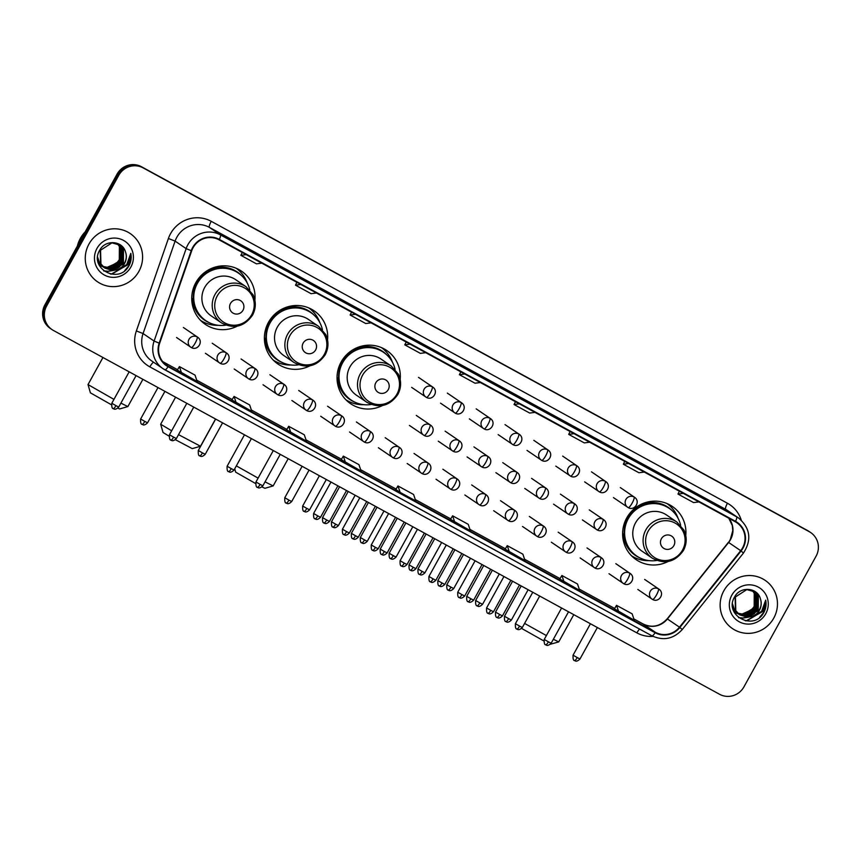 <?xml version="1.0" encoding="UTF-8"?>
<svg xmlns="http://www.w3.org/2000/svg" width="861" height="861" viewBox="0 0 861 861"><rect width="100%" height="100%" fill="white"/><g stroke="black" fill="none" stroke-linecap="round" stroke-linejoin="round"><path stroke-width="1.29" d="M685.776 535.51A32.169 31.416 124.3 0 0 672.387 506.494A32.169 31.416 124.3 0 0 626.69 518.01A32.169 31.416 124.3 0 0 636.15 559.661A32.169 31.416 124.3 0 0 668.061 561.512M632.286 556.54A32.169 31.416 124.3 0 0 634.482 557.465M400.182 379.54A32.169 31.416 124.3 0 0 386.793 350.513A32.169 31.416 124.3 0 0 341.107 362.04A32.169 31.416 124.3 0 0 350.567 403.68A32.169 31.416 124.3 0 0 382.478 405.531M346.703 400.559A32.169 31.416 124.3 0 0 348.899 401.484M327.546 339.858A32.169 31.416 124.3 0 0 314.147 310.843A32.169 31.416 124.3 0 0 268.46 322.358A32.169 31.416 124.3 0 0 277.92 364.009A32.169 31.416 124.3 0 0 309.831 365.85M274.056 360.888A32.169 31.416 124.3 0 0 276.252 361.814M254.899 300.188A32.169 31.416 124.3 0 0 241.51 271.161A32.169 31.416 124.3 0 0 195.813 282.688A32.169 31.416 124.3 0 0 205.273 324.328A32.169 31.416 124.3 0 0 237.184 326.179M201.409 321.207A32.169 31.416 124.3 0 0 203.605 322.132M238.852 270.419A32.169 31.416 124.3 0 0 237.184 268.707M311.499 310.089A32.169 31.416 124.3 0 0 309.831 308.378M384.146 349.77A32.169 31.416 124.3 0 0 382.478 348.059M669.729 505.751A32.169 31.416 124.3 0 0 668.061 504.04M810.728 532.593L809.006 531.42A18.21 17.78 124.3 0 0 807.553 530.527L141.462 166.733A18.21 17.78 124.3 0 0 117.053 174.148L44.912 304.837A18.21 17.78 124.3 0 0 50.272 328.407L51.133 328.999A18.21 17.78 124.3 0 1 45.773 305.418A18.21 17.78 124.3 0 0 51.133 328.999L51.994 329.58A18.21 17.78 124.3 0 0 53.447 330.473L719.538 694.267A18.21 17.78 124.3 0 0 743.947 686.852L816.088 556.163A18.21 17.78 124.3 0 0 809.275 531.7L143.184 167.906A18.21 17.78 124.3 0 0 118.775 175.321L46.634 306.01A18.21 17.78 124.3 0 0 51.994 329.58M118.775 175.321L117.914 174.729L45.773 305.418L117.914 174.729A18.21 17.78 124.3 0 1 142.323 167.314A18.21 17.78 124.3 0 0 117.914 174.729L117.053 174.148M809.275 531.7L142.323 167.314L808.414 531.119A18.21 17.78 124.3 0 1 809.867 532.001A18.21 17.78 124.3 0 0 808.414 531.119L807.553 530.527M88.952 244.072A29.134 28.456 124.3 0 0 97.519 281.795A29.134 28.456 124.3 0 0 138.912 271.355A29.134 28.456 124.3 0 0 130.334 233.643A29.134 28.456 124.3 0 0 88.952 244.072A29.134 28.456 124.3 0 0 97.519 281.795A29.134 28.456 124.3 0 0 138.912 271.355A29.134 28.456 124.3 0 0 130.334 233.643A29.134 28.456 124.3 0 0 88.952 244.072M723.821 590.818A29.134 28.456 124.3 0 0 732.388 628.53A29.134 28.456 124.3 0 0 773.77 618.101A29.134 28.456 124.3 0 0 765.203 580.379A29.134 28.456 124.3 0 0 723.821 590.818A29.134 28.456 124.3 0 0 732.388 628.53A29.134 28.456 124.3 0 0 773.77 618.101A29.134 28.456 124.3 0 0 765.203 580.379A29.134 28.456 124.3 0 0 723.821 590.818M193.058 247.742A19.426 18.974 -55.7 0 1 219.092 239.832L735.316 521.777A19.426 18.974 -55.7 0 1 740.697 550.685L679.48 627.185A19.426 18.974 -55.7 0 1 655.318 632.275L168.282 366.28A19.426 18.974 -55.7 0 1 159.64 343.27L191.68 250.831A19.426 18.974 -55.7 0 1 193.058 247.742M192.638 247.516A19.911 19.448 124.3 0 0 191.228 250.68L159.188 343.119A19.911 19.448 124.3 0 0 168.046 366.7L655.092 632.706A19.911 19.448 124.3 0 0 679.846 627.486L741.063 550.986A19.911 19.448 124.3 0 0 735.542 521.346L219.329 239.412A19.911 19.448 124.3 0 0 192.638 247.516M702.006 497.529A4.854 1.033 118.6 0 1 702.027 497.54A4.854 1.033 118.6 0 1 702.049 497.55L686.421 489.026M631.791 459.182L647.386 467.695A4.854 1.033 118.6 0 1 647.386 467.695A4.854 1.033 118.6 0 1 647.407 467.717L627.486 456.244L647.407 467.717M592.734 437.851A4.854 1.033 118.6 0 1 592.745 437.862A4.854 1.033 118.6 0 1 592.766 437.872L577.15 429.338M538.093 408.006A4.854 1.033 118.6 0 1 538.103 408.017A4.854 1.033 118.6 0 1 538.125 408.028L522.509 399.493M264.887 258.795A4.854 1.033 118.6 0 1 264.908 258.806A4.854 1.033 118.6 0 1 264.93 258.817L245.008 247.355L264.93 258.817M303.944 280.126L319.549 288.639A4.854 1.033 118.6 0 1 319.549 288.639A4.854 1.033 118.6 0 1 319.571 288.661L299.65 277.188L319.571 288.661M374.169 318.473A4.854 1.033 118.6 0 1 374.191 318.484A4.854 1.033 118.6 0 1 374.212 318.495L354.291 307.033L374.212 318.495M428.81 348.318A4.854 1.033 118.6 0 1 428.832 348.328A4.854 1.033 118.6 0 1 428.843 348.339L413.226 339.804M483.451 378.162A4.854 1.033 118.6 0 1 483.473 378.173A4.854 1.033 118.6 0 1 483.484 378.183L463.562 366.721L483.484 378.183M505.149 549.157L525.016 560.586L522.875 554.172L507.258 545.648L505.149 549.157M559.79 579.001L579.657 590.431L577.516 584.016L561.899 575.492L559.779 579.001M614.431 608.835L634.299 620.275L632.146 613.861L616.541 605.337L614.42 608.845M341.225 459.623L361.103 471.064L358.951 464.649L343.335 456.115L341.225 459.634M286.584 429.779L306.462 441.219L304.31 434.805L288.693 426.281L286.584 429.79M231.943 399.945L251.821 411.375L249.668 404.961L234.063 396.437L231.943 399.945M177.301 370.101L197.18 381.531L195.027 375.116L179.422 366.592L177.301 370.101M450.507 519.312L470.386 530.753L468.233 524.327L452.617 515.804L450.507 519.312M400.128 492.384L415.745 500.908L413.592 494.494L397.976 485.959L395.823 489.446L400.128 492.384L397.976 485.959M464.757 374.008L459.408 374.686L460.829 371.866M480.363 382.532L475.014 383.21L459.408 374.686M410.116 344.163L404.767 344.841L406.188 342.021M425.721 352.687L420.372 353.365L404.767 344.841M355.475 314.319L350.126 314.997L351.546 312.177M371.08 322.843L365.742 323.532L350.126 314.997M300.833 284.474L295.484 285.163L296.905 282.333M316.439 293.009L311.101 293.687L295.484 285.163M246.192 254.641L240.843 255.319L242.264 252.488M261.809 263.165L256.46 263.843L240.843 255.319M519.387 403.852L514.049 404.53L515.47 401.71M535.004 412.376L529.655 413.054L514.049 404.53M574.029 433.696L568.69 434.375L570.111 431.544M589.645 442.22L584.296 442.898L568.69 434.375M628.67 463.53L623.332 464.219L624.752 461.388M644.286 472.065L638.937 472.743L623.332 464.219M683.311 493.375L677.962 494.053L679.394 491.233M698.928 501.898L693.579 502.587L677.962 494.053M345.487 462.54L343.335 456.115M290.846 432.696L288.693 426.281M236.205 402.851L234.063 396.437M181.574 373.007L179.422 366.592M454.769 522.218L452.617 515.804M509.411 552.062L507.258 545.648M564.052 581.907L561.899 575.492M618.693 611.751L616.541 605.337M85.239 231.781A30.35 29.64 124.3 0 0 80.374 238.368A30.35 29.64 124.3 0 0 77.393 245.977M118.248 244.19L120.755 247.258L120.658 260.711L108.809 267.749L102.997 266.587M102.803 266.501L102.233 266.232M102.05 266.124L101.512 265.823M101.329 265.715L98.391 263.272M118.065 244.104L120.411 247.021L120.325 260.485L108.475 267.513L102.846 266.436M102.653 266.35L102.082 266.092M101.899 265.995L101.35 265.694M100.812 265.382L98.466 263.477M118.979 244.589L122.122 248.194L122.025 261.647L110.186 268.675L99.402 265.651M103.417 267.061L102.879 266.759M103.266 266.921L97.96 261.701M118.807 244.492L121.778 247.957L121.692 261.41L109.842 268.438L103.449 267.018M102.179 266.307L98.089 262.25M117.602 269.622A13.722 13.399 124.3 0 0 125.566 252.122C122.714 240.531 105.419 239.369 99.887 249.948C88.489 267.857 117.796 284.517 128.407 266.749L128.935 265.866C131.055 261.905 131.69 257.74 130.807 253.382L126.728 264.607L117.602 269.622L112.92 270.537L104.913 268.169L100.931 263.961L100.565 250.196L111.952 242.856L119.679 245.041L123.489 249.12L123.403 262.573L111.553 269.611L104.246 267.685M119.507 244.922L123.145 248.894L123.058 262.347L111.209 269.375L103.546 267.244L99.564 263.025L97.627 257.159M103.546 267.244L99.219 262.799L97.594 258.827M125.566 252.122C126.782 256.018 126.406 259.742 124.425 263.272L112.576 270.311L104.751 268.062M104.913 268.169L100.586 263.724L100.22 249.959M117.494 243.846L119.378 246.332L119.292 259.785L116.569 263.165L106.893 267.459M116.569 263.165A13.722 13.399 124.3 0 0 117.3 243.76M96.959 248.452A19.792 19.329 124.3 0 0 104.364 275.036A19.792 19.329 124.3 0 0 130.894 266.985A19.792 19.329 124.3 0 0 123.489 240.391A19.792 19.329 124.3 0 0 96.959 248.452M130.807 253.382L128.773 265.758L124.727 270.623M128.956 261.27L127.406 264.822L112.016 274.035L110.38 274.002M118.054 267.836L113.329 270.268M112.468 270.548L107.916 271.247L103.697 270.838M129.451 260.216L127.579 264.94L111.144 274.153M119.808 266.684L114.029 270.203M113.049 270.537L108.088 271.355L103.837 270.957M120.895 403.12L127.858 406.575L119.614 408.943L117.849 408.146M111.338 404.724L90.394 392.82L88.016 384.576L113.943 399.386M127.858 406.575L142.904 379.324M242.996 310.261A7.286 7.114 124.3 0 0 240.262 300.478A7.286 7.114 124.3 0 0 230.5 303.438A7.286 7.114 124.3 0 0 233.223 313.221A7.286 7.114 124.3 0 0 242.996 310.261M246.02 286.724L235.699 279.685A21.848 21.342 124.3 0 0 204.66 287.52A21.848 21.342 124.3 0 0 211.085 315.804L221.406 322.843C233.901 329.386 244.287 326.814 252.564 315.104C256.04 308.389 256.212 301.63 253.08 294.839L246.02 286.724A21.848 21.342 124.3 0 0 214.981 294.548A21.848 21.342 124.3 0 0 221.406 322.843M249.787 290.006A28.833 28.155 124.3 0 0 238.336 273.045A28.833 28.155 124.3 0 0 197.384 283.366A28.833 28.155 124.3 0 0 205.865 320.69A28.833 28.155 124.3 0 0 225.84 325.146M238.336 273.045L237.905 272.743A28.833 28.155 124.3 0 0 196.954 283.075A28.833 28.155 124.3 0 0 205.435 320.4L205.865 320.69M207.63 272.011A22.763 22.235 124.3 0 0 193.682 292.492M102.943 357.509L88.016 384.576M218.371 325.318A31.566 30.824 -55.7 0 1 200.581 320.389M193.37 299.294L191.734 298.175M207.888 270.257L208.201 270.44A29.102 28.424 124.3 0 1 241.801 275.843M209.74 322.897A29.102 28.424 124.3 0 1 192.358 299.133L191.734 298.745M236.118 268.234A31.566 30.824 -55.7 0 1 247.204 282.989M178.539 434.644L200.505 446.246L192.261 448.624L175.418 439.713M200.505 446.246L215.541 419.006M315.632 349.932A7.286 7.114 124.3 0 0 312.909 340.149A7.286 7.114 124.3 0 0 303.147 343.119A7.286 7.114 124.3 0 0 305.87 352.902A7.286 7.114 124.3 0 0 315.632 349.932M318.667 326.405L308.346 319.366A21.848 21.342 124.3 0 0 277.307 327.191A21.848 21.342 124.3 0 0 283.732 355.485L294.053 362.513C306.548 369.068 316.934 366.485 325.2 354.786C328.687 348.059 328.859 341.311 325.727 334.52L318.667 326.405A21.848 21.342 124.3 0 0 287.628 334.229A21.848 21.342 124.3 0 0 294.053 362.513M322.434 329.688A28.833 28.155 124.3 0 0 310.982 312.715A28.833 28.155 124.3 0 0 270.02 323.047A28.833 28.155 124.3 0 0 278.512 360.372A28.833 28.155 124.3 0 0 298.487 364.816M310.982 312.715L310.552 312.425A28.833 28.155 124.3 0 0 269.59 322.746A28.833 28.155 124.3 0 0 278.081 360.07L278.512 360.372M280.277 311.693A22.763 22.235 124.3 0 0 266.329 332.174M175.59 397.19L160.663 424.236L171.651 430.791M169.014 436.107L163.041 432.491L160.663 424.247M291.018 364.989A31.566 30.824 -55.7 0 1 273.228 360.07M266.017 338.976L264.381 337.856M280.535 309.928L280.847 310.121A29.102 28.424 124.3 0 1 314.448 315.513M282.376 362.567A29.102 28.424 124.3 0 1 265.005 338.803L264.381 338.416M308.765 307.915A31.566 30.824 -55.7 0 1 319.851 322.671M265.037 481.859L273.152 485.927L264.908 488.305L261.959 486.906M255.491 483.462L235.688 472.172L234.719 468.825M236.334 465.876L258.096 478.113M273.152 485.927L288.187 458.687M388.279 389.613A7.286 7.114 124.3 0 0 385.556 379.83A7.286 7.114 124.3 0 0 375.794 382.79A7.286 7.114 124.3 0 0 378.517 392.573A7.286 7.114 124.3 0 0 388.279 389.613M391.314 366.076L380.982 359.048A21.848 21.342 124.3 0 0 349.943 366.872A21.848 21.342 124.3 0 0 356.379 395.156L366.7 402.195C379.195 408.749 389.581 406.166 397.847 394.456C401.334 387.741 401.506 380.982 398.374 374.191L391.314 366.076A21.848 21.342 124.3 0 0 360.275 373.9A21.848 21.342 124.3 0 0 366.7 402.195M395.081 369.358A28.833 28.155 124.3 0 0 383.629 352.397A28.833 28.155 124.3 0 0 342.667 362.718A28.833 28.155 124.3 0 0 351.159 400.042A28.833 28.155 124.3 0 0 371.134 404.498M383.629 352.397L383.199 352.106A28.833 28.155 124.3 0 0 342.237 362.427A28.833 28.155 124.3 0 0 350.718 399.752L351.159 400.042M352.924 351.374A22.763 22.235 124.3 0 0 338.965 371.844M363.654 404.67A31.566 30.824 -55.7 0 1 345.874 399.741M338.664 378.646L337.028 377.527M353.182 349.609L353.494 349.792A29.102 28.424 124.3 0 1 387.095 355.195M355.023 402.248A29.102 28.424 124.3 0 1 337.652 378.485L337.028 378.097M381.412 347.586A31.566 30.824 -55.7 0 1 392.498 362.341M553.354 639.282L558.735 641.897L550.373 644.254M543.786 640.896L521.626 628.433M524.586 623.418L546.391 635.569M558.735 641.897L573.781 614.657M673.872 545.594A7.286 7.114 124.3 0 0 671.139 535.8A7.286 7.114 124.3 0 0 661.377 538.771A7.286 7.114 124.3 0 0 664.1 548.554A7.286 7.114 124.3 0 0 673.872 545.594M676.897 522.057L666.575 515.018A21.848 21.342 124.3 0 0 635.536 522.842A21.848 21.342 124.3 0 0 641.962 551.137L652.283 558.165C664.778 564.719 675.164 562.147 683.44 550.437C686.917 543.721 687.089 536.963 683.957 530.172L676.897 522.057A21.848 21.342 124.3 0 0 645.858 529.881A21.848 21.342 124.3 0 0 652.283 558.165M680.664 525.339A28.833 28.155 124.3 0 0 669.212 508.367A28.833 28.155 124.3 0 0 628.261 518.699A28.833 28.155 124.3 0 0 636.742 556.023A28.833 28.155 124.3 0 0 656.717 560.479M669.212 508.367L668.782 508.076A28.833 28.155 124.3 0 0 627.83 518.397A28.833 28.155 124.3 0 0 636.311 555.732L636.742 556.023M638.507 507.344A22.763 22.235 124.3 0 0 624.559 527.825M649.248 560.64A31.566 30.824 -55.7 0 1 631.457 555.722M624.247 534.627L622.611 533.508M638.765 505.579L639.077 505.773A29.102 28.424 124.3 0 1 672.678 511.165M640.616 558.219A29.102 28.424 124.3 0 1 623.235 534.466L622.611 534.068M666.995 503.567A31.566 30.824 -55.7 0 1 678.081 518.322M753.117 590.937L755.614 594.004L755.527 607.457L743.678 614.485L737.855 613.333M737.673 613.247L737.102 612.967M736.919 612.871L736.381 612.569M736.758 612.741L733.26 610.018M752.934 590.85L755.269 593.767L755.183 607.22L743.334 614.259L737.716 613.183M737.522 613.097L736.951 612.828M735.681 612.117L733.324 610.212M753.849 591.335L756.98 594.929L756.894 608.393L745.045 615.421L738.469 613.904M753.666 591.227L756.636 594.703L756.55 608.157L744.7 615.184L737.748 613.495M737.565 613.387L732.829 608.447M738.125 613.667L737.586 613.366M737.048 613.054L732.959 608.996M752.471 616.358A13.722 13.399 124.3 0 0 760.424 598.858C757.583 587.267 740.288 586.115 734.756 596.684C723.348 614.603 752.665 631.264 763.276 613.495L763.793 612.601C765.924 608.641 766.548 604.487 765.677 600.128L761.598 611.353L752.471 616.358L747.778 617.283L739.782 614.915L735.8 610.707L735.423 596.942L746.821 589.602L754.548 591.776L758.347 595.866L758.261 609.319L746.412 616.347L739.115 614.431M754.376 591.668L758.014 595.629L757.917 609.082L746.078 616.121L738.415 613.99L734.422 609.771L732.496 603.895M738.415 613.99L734.089 609.545L732.463 605.574M760.424 598.858C761.651 602.765 761.264 606.478 759.294 610.018L747.445 617.046L739.61 614.797M739.782 614.915L735.455 610.471L735.09 596.705M752.353 590.581L754.247 593.068L754.161 606.521L751.438 609.9L741.762 614.194M751.438 609.9A13.722 13.399 124.3 0 0 752.159 590.506M738.426 613.925L734.272 612.397M731.828 595.188A19.792 19.329 124.3 0 0 739.233 621.782A19.792 19.329 124.3 0 0 765.763 613.721A19.792 19.329 124.3 0 0 758.358 587.137A19.792 19.329 124.3 0 0 731.828 595.188M765.677 600.128L763.632 612.494L759.596 617.369M763.815 608.017L762.265 611.568L746.885 620.781L745.249 620.749M752.923 614.582L748.198 617.014M747.326 617.283L742.785 617.983L738.566 617.585M764.32 606.951L762.437 611.687L746.013 620.889M754.677 613.419L748.887 616.939M747.908 617.283L742.957 618.101L738.706 617.692M44.912 304.837L46.634 306.01M141.462 166.733L143.184 167.906M740.697 550.685L728.632 542.462A19.426 18.974 124.3 0 0 728.837 518.236M655.318 632.275L643.264 624.064A19.426 18.974 124.3 0 0 667.415 618.973L728.632 542.462L730.322 539.492L732.797 530.559L732.291 525.479L728.783 518.214M653.004 636.376A30.35 29.64 -55.7 0 1 636.903 632.889L149.868 366.883A30.35 29.64 -55.7 0 1 136.361 330.936L168.401 238.497A30.35 29.64 -55.7 0 1 211.236 221.32L727.448 503.255A6.07 1.302 -61.4 0 0 725.597 509.303L209.374 227.369A24.28 23.71 124.3 0 0 176.828 237.249A24.28 23.71 124.3 0 0 175.106 241.112L143.066 333.551A24.28 23.71 124.3 0 0 151.934 361.114L162.966 368.637A24.28 23.71 -55.7 0 1 154.097 341.064L159.188 343.119M727.448 503.255A30.35 29.64 -55.7 0 1 741.278 520.173M727.534 510.498A24.28 23.71 124.3 0 0 725.597 509.303L736.629 516.826A24.28 23.71 -55.7 0 1 738.566 518.01L727.534 510.498M136.361 330.936L143.066 333.551L154.097 341.064L186.137 248.625A24.28 23.71 -55.7 0 1 187.859 244.761A24.28 23.71 -55.7 0 1 220.405 234.881A6.07 1.302 118.6 0 1 219.329 239.412M191.228 250.68L186.137 248.625L175.106 241.112L168.401 238.497M655.092 632.706A6.07 1.302 118.6 0 1 651.96 635.838L162.966 368.637A24.28 23.71 -55.7 0 0 164.903 369.821A6.07 1.302 -61.4 0 0 164.925 369.832A6.07 1.302 -61.4 0 0 168.046 366.7M164.925 369.832L651.96 635.838A6.07 1.302 118.6 0 1 651.938 635.827C663.465 641.068 673.56 638.959 682.256 629.531L743.473 553.031C751.922 539.772 750.286 528.094 738.566 518.01M679.846 627.486L682.256 629.531M741.063 550.986L743.473 553.031M735.542 521.346A6.07 1.302 -61.4 0 0 736.629 516.826L220.405 234.881L209.374 227.369A6.07 1.302 -61.4 0 1 211.236 221.32M153.613 362.266A6.07 1.302 -61.4 0 0 149.868 366.883M639.551 629.057A6.07 1.302 -61.4 0 0 636.903 632.889M679.48 627.185L667.189 618.844L728.406 542.333M168.282 366.28L165.28 364.225M162.697 361.588L177.549 369.703L162.697 361.588M196.728 380.175L232.19 399.547L196.728 380.175M251.369 410.019L286.821 429.391L251.369 410.019M306.01 439.863L341.462 459.225L305.999 439.863M360.641 469.708L396.103 489.07L360.641 469.708M415.282 499.552L450.744 518.914L415.282 499.541M469.923 529.386L505.385 548.758L469.923 529.386M524.564 559.23L560.027 578.603L524.564 559.23M579.205 589.075L614.668 608.447L579.205 589.075M667.189 618.844C660.096 626.421 652.1 628.153 643.221 624.031L633.847 618.919L643.264 624.064A10.924 2.335 -61.4 0 0 643.221 624.031A10.924 2.335 -61.4 0 0 643.167 624.01M251.692 314.695A20.072 19.609 124.3 0 0 244.18 287.735A20.072 19.609 124.3 0 0 217.263 295.904A20.072 19.609 124.3 0 0 224.775 322.875A20.072 19.609 124.3 0 0 251.692 314.695M324.328 354.377A20.072 19.609 124.3 0 0 316.826 327.406A20.072 19.609 124.3 0 0 289.909 335.575A20.072 19.609 124.3 0 0 297.422 362.546A20.072 19.609 124.3 0 0 324.328 354.377M396.975 394.058A20.072 19.609 124.3 0 0 389.463 367.087A20.072 19.609 124.3 0 0 362.556 375.256A20.072 19.609 124.3 0 0 370.069 402.227A20.072 19.609 124.3 0 0 396.975 394.058M682.558 550.028A20.072 19.609 124.3 0 0 675.056 523.058A20.072 19.609 124.3 0 0 648.139 531.237A20.072 19.609 124.3 0 0 655.652 558.197A20.072 19.609 124.3 0 0 682.558 550.028M432.244 386.75A6.07 5.93 124.3 0 0 424.107 389.226A6.07 5.93 124.3 0 0 426.378 397.373A6.07 1.302 -61.4 0 0 426.41 397.395A6.07 1.302 -61.4 0 0 430.392 392.799A6.07 1.302 118.6 0 0 432.244 386.75A6.07 5.93 124.3 0 1 432.728 387.052C439.164 391.303 432.685 401.161 426.41 397.395L411.676 387.396M306.828 508.41L302.674 506.02C302.222 513.769 305.354 510.616 304.234 511.391A3.95 0.839 -61.4 0 0 306.828 508.41L309.573 509.841L326.319 479.512M304.213 511.38A3.95 0.839 -61.4 0 0 304.234 511.391C303.965 510.315 304.977 514.265 309.573 509.841M461.076 402.496A6.07 5.93 124.3 0 0 452.94 404.971A6.07 5.93 124.3 0 0 455.211 413.119A6.07 1.302 -61.4 0 0 455.232 413.14A6.07 1.302 -61.4 0 0 459.225 408.544A6.07 1.302 118.6 0 0 461.076 402.496A6.07 5.93 124.3 0 1 461.561 402.797C467.997 407.049 461.518 416.907 455.232 413.14L440.509 403.142M335.65 524.155L331.496 521.766C331.044 529.515 334.186 526.362 333.067 527.136A3.95 0.839 -61.4 0 0 333.067 527.136A3.95 0.839 -61.4 0 0 335.65 524.155L338.405 525.587L355.152 495.258M489.909 418.242A6.07 5.93 124.3 0 0 481.773 420.717A6.07 5.93 124.3 0 0 484.043 428.864A6.07 1.302 -61.4 0 0 484.065 428.886A6.07 1.302 -61.4 0 0 488.047 424.29A6.07 1.302 118.6 0 0 489.909 418.242A6.07 5.93 124.3 0 1 490.393 418.543C496.819 422.794 490.35 432.652 484.065 428.886L469.342 418.887M364.483 539.901L360.328 537.512C359.876 545.261 363.019 542.107 361.889 542.882A3.95 0.839 -61.4 0 0 361.889 542.882A3.95 0.839 -61.4 0 0 364.483 539.901L367.238 541.332L383.974 511.003M518.731 433.987A6.07 5.93 124.3 0 0 510.595 436.462A6.07 5.93 124.3 0 0 512.865 444.61A6.07 1.302 -61.4 0 0 512.898 444.631A6.07 1.302 -61.4 0 0 516.88 440.036A6.07 1.302 118.6 0 0 518.731 433.987A6.07 5.93 124.3 0 1 519.215 434.288C525.651 438.54 519.172 448.398 512.898 444.631L498.164 434.633M393.316 555.646L389.161 553.257C388.709 561.006 391.841 557.853 390.722 558.628A3.95 0.839 -61.4 0 0 393.316 555.646L396.06 557.078L412.806 526.749M390.7 558.617A3.95 0.839 -61.4 0 0 390.722 558.628C390.453 557.551 391.464 561.501 396.06 557.078M547.564 449.733A6.07 5.93 124.3 0 0 539.427 452.208A6.07 5.93 124.3 0 0 541.698 460.355A6.07 1.302 -61.4 0 0 541.72 460.377A6.07 1.302 -61.4 0 0 545.713 455.781A6.07 1.302 118.6 0 0 547.564 449.733A6.07 5.93 124.3 0 1 548.048 450.034C554.484 454.285 548.005 464.144 541.72 460.377L526.997 450.378M422.138 571.392L417.983 569.003C417.531 576.752 420.674 573.598 419.555 574.373A3.95 0.839 -61.4 0 0 422.138 571.392L424.893 572.823L441.639 542.495M419.533 574.362A3.95 0.839 -61.4 0 0 419.555 574.373C419.285 573.297 420.297 577.247 424.893 572.823M576.396 465.478A6.07 5.93 124.3 0 0 568.26 467.953A6.07 5.93 124.3 0 0 570.531 476.101A6.07 1.302 -61.4 0 0 570.552 476.122A6.07 1.302 -61.4 0 0 574.535 471.527A6.07 1.302 118.6 0 0 576.396 465.478A6.07 5.93 124.3 0 1 576.881 465.779C583.306 470.031 576.838 479.889 570.552 476.122L555.829 466.124M450.97 587.137L446.816 584.748C446.364 592.497 449.507 589.344 448.377 590.119A3.95 0.839 -61.4 0 0 448.377 590.119A3.95 0.839 -61.4 0 0 450.97 587.137L453.725 588.569L470.461 558.24M605.218 481.224A6.07 5.93 124.3 0 0 597.082 483.699A6.07 5.93 124.3 0 0 599.353 491.846A6.07 1.302 -61.4 0 0 599.385 491.868A6.07 1.302 -61.4 0 0 603.367 487.272A6.07 1.302 118.6 0 0 605.218 481.224A6.07 5.93 124.3 0 1 605.703 481.525C612.139 485.776 605.66 495.635 599.385 491.868L584.651 481.869M479.803 602.883L475.649 600.494C475.197 608.243 478.329 605.089 477.209 605.864A3.95 0.839 -61.4 0 0 477.209 605.864A3.95 0.839 -61.4 0 0 479.803 602.883L482.547 604.314L499.294 573.986M634.051 496.969A6.07 5.93 124.3 0 0 625.915 499.445A6.07 5.93 124.3 0 0 628.186 507.592A6.07 1.302 -61.4 0 0 628.207 507.613A6.07 1.302 -61.4 0 0 632.2 503.018A6.07 1.302 118.6 0 0 634.051 496.969A6.07 5.93 124.3 0 1 634.535 497.271C640.971 501.522 634.492 511.38 628.207 507.613L613.484 497.615M508.625 618.628L504.471 616.239C504.019 623.988 507.161 620.835 506.031 621.61A3.95 0.839 -61.4 0 0 508.625 618.628L511.38 620.06L528.127 589.731M506.02 621.599A3.95 0.839 -61.4 0 0 506.031 621.61C505.773 620.533 506.785 624.483 511.38 620.06M326.706 520.012L322.552 517.622C322.1 525.371 325.243 522.218 324.123 522.993A3.95 0.839 -61.4 0 0 324.123 522.993A3.95 0.839 -61.4 0 0 326.706 520.012L329.462 521.443L346.52 490.544M430.005 424.796A6.07 5.93 124.3 0 0 421.868 427.271A6.07 5.93 124.3 0 0 424.139 435.429A6.07 1.302 -61.4 0 0 424.161 435.44A6.07 1.302 -61.4 0 0 428.154 430.844A6.07 1.302 118.6 0 0 430.005 424.796A6.07 5.93 124.3 0 1 430.489 425.097C436.914 429.348 430.446 439.218 424.161 435.44L409.438 425.442M355.539 535.757L351.385 533.368C350.933 541.117 354.075 537.964 352.945 538.738A3.95 0.839 -61.4 0 0 352.945 538.738A3.95 0.839 -61.4 0 0 355.539 535.757L358.294 537.189L375.353 506.29M458.838 440.541A6.07 5.93 124.3 0 0 450.701 443.017A6.07 5.93 124.3 0 0 452.972 451.175A6.07 1.302 -61.4 0 0 452.994 451.186A6.07 1.302 -61.4 0 0 456.976 446.59A6.07 1.302 118.6 0 0 458.838 440.541A6.07 5.93 124.3 0 1 459.322 440.843C465.747 445.094 459.279 454.963 452.994 451.186L438.271 441.187M384.372 551.503L380.218 549.114C379.766 556.863 382.897 553.709 381.778 554.484A3.95 0.839 -61.4 0 0 384.372 551.503L387.127 552.934L404.175 522.035M381.757 554.473A3.95 0.839 -61.4 0 0 381.778 554.484C381.509 553.408 382.521 557.358 387.127 552.934M487.66 456.287A6.07 5.93 124.3 0 0 479.523 458.762A6.07 5.93 124.3 0 0 481.794 466.92A6.07 1.302 -61.4 0 0 481.816 466.931A6.07 1.302 -61.4 0 0 485.808 462.335A6.07 1.302 118.6 0 0 487.66 456.287A6.07 5.93 124.3 0 1 488.144 456.588C494.58 460.839 488.101 470.709 481.816 466.931L467.092 456.933M413.194 567.248L409.04 564.859C408.588 572.608 411.73 569.455 410.611 570.23A3.95 0.839 -61.4 0 0 413.194 567.248L415.949 568.68L433.008 537.781M410.589 570.219A3.95 0.839 -61.4 0 0 410.611 570.23C410.342 569.153 411.354 573.103 415.949 568.68M516.492 472.032A6.07 5.93 124.3 0 0 508.356 474.508A6.07 5.93 124.3 0 0 510.627 482.666A6.07 1.302 -61.4 0 0 510.648 482.677A6.07 1.302 -61.4 0 0 514.641 478.081A6.07 1.302 118.6 0 0 516.492 472.032A6.07 5.93 124.3 0 1 516.977 472.334C523.402 476.585 516.934 486.454 510.648 482.677L495.925 472.678M442.027 582.994L437.872 580.605C437.42 588.354 440.563 585.2 439.433 585.975A3.95 0.839 -61.4 0 0 439.433 585.975A3.95 0.839 -61.4 0 0 442.027 582.994L444.782 584.425L461.84 553.526M545.325 487.778A6.07 5.93 124.3 0 0 537.189 490.253A6.07 5.93 124.3 0 0 539.46 498.411A6.07 1.302 -61.4 0 0 539.481 498.422A6.07 1.302 -61.4 0 0 543.463 493.827A6.07 1.302 118.6 0 0 545.325 487.778A6.07 5.93 124.3 0 1 545.809 488.079C552.235 492.331 545.766 502.2 539.481 498.422L524.758 488.424M470.859 598.739L466.705 596.35C466.253 604.099 469.385 600.946 468.266 601.721A3.95 0.839 -61.4 0 0 470.859 598.739L473.615 600.171L490.662 569.272M468.244 601.71A3.95 0.839 -61.4 0 0 468.266 601.721C467.997 600.644 469.008 604.594 473.615 600.171M574.147 503.524A6.07 5.93 124.3 0 0 566.011 505.999A6.07 5.93 124.3 0 0 568.282 514.157A6.07 1.302 -61.4 0 0 568.303 514.168A6.07 1.302 -61.4 0 0 572.296 509.572A6.07 1.302 118.6 0 0 574.147 503.524A6.07 5.93 124.3 0 1 574.631 503.825C581.067 508.076 574.588 517.945 568.303 514.168L553.58 504.169M499.681 614.485L495.527 612.096C495.075 619.845 498.218 616.691 497.098 617.466A3.95 0.839 -61.4 0 0 499.681 614.485L502.437 615.916L519.495 585.017M497.077 617.455A3.95 0.839 -61.4 0 0 497.098 617.466C496.829 616.39 497.841 620.34 502.437 615.916M602.98 519.269A6.07 5.93 124.3 0 0 594.843 521.744A6.07 5.93 124.3 0 0 597.114 529.902A6.07 1.302 -61.4 0 0 597.136 529.913A6.07 1.302 -61.4 0 0 601.129 525.318A6.07 1.302 118.6 0 0 602.98 519.269A6.07 5.93 124.3 0 1 603.464 519.57C609.889 523.822 603.421 533.691 597.136 529.913L582.413 519.915M115.966 405.649L111.812 403.26C111.36 411.009 114.491 407.856 113.372 408.631A3.95 0.839 -61.4 0 0 115.966 405.649L118.721 407.07L136.092 375.611M113.361 408.62A3.95 0.839 -61.4 0 0 113.372 408.631C113.103 407.554 114.115 411.504 118.721 407.07M197.126 336.888A6.07 5.93 124.3 0 0 188.989 339.352A6.07 5.93 124.3 0 0 191.26 347.51A6.07 1.302 -61.4 0 0 191.282 347.521A6.07 1.302 -61.4 0 0 195.275 342.936A6.07 1.302 118.6 0 0 197.126 336.888A6.07 5.93 124.3 0 1 197.61 337.178C204.046 341.44 197.567 351.299 191.282 347.521L176.559 337.523M144.788 421.395L140.634 419.006C140.182 426.755 143.324 423.601 142.205 424.376A3.95 0.839 -61.4 0 0 144.788 421.395L147.543 422.816L164.914 391.357M142.183 424.365A3.95 0.839 -61.4 0 0 142.205 424.376C141.936 423.3 142.948 427.25 147.543 422.816M225.959 352.633A6.07 5.93 124.3 0 0 217.822 355.098A6.07 5.93 124.3 0 0 220.093 363.256A6.07 1.302 -61.4 0 0 220.115 363.267A6.07 1.302 -61.4 0 0 224.097 358.682A6.07 1.302 118.6 0 0 225.959 352.633A6.07 5.93 124.3 0 1 226.443 352.924C232.868 357.186 226.4 367.044 220.115 363.267L205.392 353.268M173.621 437.14L169.466 434.751C169.014 442.5 172.157 439.347 171.027 440.122A3.95 0.839 -61.4 0 0 171.027 440.122A3.95 0.839 -61.4 0 0 173.621 437.14L176.376 438.561L193.747 407.102M254.781 368.379A6.07 5.93 124.3 0 0 246.644 370.843A6.07 5.93 124.3 0 0 248.926 379.001A6.07 1.302 -61.4 0 0 248.947 379.012A6.07 1.302 -61.4 0 0 252.93 374.427A6.07 1.302 118.6 0 0 254.781 368.379A6.07 5.93 124.3 0 1 255.276 368.669C261.701 372.931 255.222 382.79 248.947 379.012L234.214 369.014M202.453 452.886L198.299 450.497C197.847 458.246 200.979 455.092 199.86 455.867A3.95 0.839 -61.4 0 0 199.86 455.867A3.95 0.839 -61.4 0 0 202.453 452.886L205.209 454.307L222.579 422.848M283.613 384.124A6.07 5.93 124.3 0 0 275.477 386.589A6.07 5.93 124.3 0 0 277.748 394.747A6.07 1.302 -61.4 0 0 277.769 394.758A6.07 1.302 -61.4 0 0 281.762 390.173A6.07 1.302 118.6 0 0 283.613 384.124A6.07 5.93 124.3 0 1 284.098 384.415C290.534 388.677 284.055 398.535 277.769 394.758L263.046 384.759M231.275 468.632L227.121 466.242C226.669 473.991 229.812 470.838 228.692 471.613A3.95 0.839 -61.4 0 0 231.275 468.632L234.031 470.052L251.401 438.593M228.671 471.602A3.95 0.839 -61.4 0 0 228.692 471.613C228.423 470.536 229.435 474.486 234.031 470.052M312.446 399.87A6.07 5.93 124.3 0 0 304.31 402.335A6.07 5.93 124.3 0 0 306.581 410.493A6.07 1.302 -61.4 0 0 306.602 410.503A6.07 1.302 -61.4 0 0 310.584 405.918A6.07 1.302 118.6 0 0 312.446 399.87A6.07 5.93 124.3 0 1 312.93 400.161C319.356 404.422 312.887 414.281 306.602 410.503L291.879 400.505M260.108 484.377L255.954 481.988C255.502 489.737 258.644 486.583 257.514 487.358A3.95 0.839 -61.4 0 0 260.108 484.377L262.863 485.798L280.234 454.339M257.504 487.348A3.95 0.839 -61.4 0 0 257.514 487.358C257.245 486.282 258.257 490.232 262.863 485.798M341.268 415.615A6.07 5.93 124.3 0 0 333.132 418.08A6.07 5.93 124.3 0 0 335.413 426.238A6.07 1.302 -61.4 0 0 335.435 426.249A6.07 1.302 -61.4 0 0 339.417 421.664A6.07 1.302 118.6 0 0 341.268 415.615A6.07 5.93 124.3 0 1 341.763 415.906C348.188 420.168 341.709 430.026 335.435 426.249L320.701 416.25M288.941 500.123L284.787 497.733C284.334 505.482 287.466 502.329 286.347 503.104A3.95 0.839 -61.4 0 0 286.347 503.104A3.95 0.839 -61.4 0 0 288.941 500.123L291.696 501.543L309.067 470.084M370.101 431.361A6.07 5.93 124.3 0 0 361.964 433.826A6.07 5.93 124.3 0 0 364.235 441.984A6.07 1.302 -61.4 0 0 364.257 441.994A6.07 1.302 -61.4 0 0 368.25 437.41A6.07 1.302 118.6 0 0 370.101 431.361A6.07 5.93 124.3 0 1 370.585 431.652C377.021 435.914 370.542 445.772 364.257 441.994L349.534 431.996M317.763 515.868L313.608 513.479C313.156 521.228 316.299 518.074 315.18 518.849A3.95 0.839 -61.4 0 0 315.18 518.849A3.95 0.839 -61.4 0 0 317.763 515.868L320.518 517.289L337.889 485.83M398.934 447.107A6.07 5.93 124.3 0 0 390.797 449.571A6.07 5.93 124.3 0 0 393.068 457.729A6.07 1.302 -61.4 0 0 393.09 457.74A6.07 1.302 -61.4 0 0 397.072 453.155A6.07 1.302 118.6 0 0 398.934 447.107A6.07 5.93 124.3 0 1 399.418 447.397C405.843 451.659 399.375 461.518 393.09 457.74L378.366 447.742M346.596 531.614L342.441 529.224C341.989 536.973 345.132 533.82 344.002 534.595A3.95 0.839 -61.4 0 0 346.596 531.614L349.351 533.034L366.721 501.576M343.991 534.584A3.95 0.839 -61.4 0 0 344.002 534.595C343.733 533.519 344.744 537.468 349.351 533.034M427.756 462.852A6.07 5.93 124.3 0 0 419.619 465.317A6.07 5.93 124.3 0 0 421.89 473.475A6.07 1.302 -61.4 0 0 421.922 473.485A6.07 1.302 -61.4 0 0 425.904 468.901A6.07 1.302 118.6 0 0 427.756 462.852A6.07 5.93 124.3 0 1 428.251 463.143C434.676 467.405 428.197 477.263 421.922 473.485L407.188 463.487M375.428 547.359L371.274 544.97C370.822 552.719 373.954 549.566 372.835 550.34A3.95 0.839 -61.4 0 0 372.835 550.34A3.95 0.839 -61.4 0 0 375.428 547.359L378.183 548.78L395.554 517.321M456.588 478.598A6.07 5.93 124.3 0 0 448.452 481.062A6.07 5.93 124.3 0 0 450.723 489.22A6.07 1.302 -61.4 0 0 450.744 489.231A6.07 1.302 -61.4 0 0 454.737 484.646A6.07 1.302 118.6 0 0 456.588 478.598A6.07 5.93 124.3 0 1 457.073 478.888C463.509 483.15 457.03 493.009 450.744 489.231L436.021 479.233M404.25 563.105L400.096 560.715C399.644 568.464 402.787 565.311 401.667 566.086A3.95 0.839 -61.4 0 0 404.25 563.105L407.005 564.525L424.376 533.067M401.646 566.075A3.95 0.839 -61.4 0 0 401.667 566.086C401.398 565.01 402.41 568.96 407.005 564.525M485.421 494.343A6.07 5.93 124.3 0 0 477.285 496.808A6.07 5.93 124.3 0 0 479.555 504.966A6.07 1.302 -61.4 0 0 479.577 504.976A6.07 1.302 -61.4 0 0 483.559 500.392A6.07 1.302 118.6 0 0 485.421 494.343A6.07 5.93 124.3 0 1 485.905 494.634C492.331 498.896 485.862 508.754 479.577 504.976L464.854 494.978M433.083 578.85L428.929 576.461C428.477 584.21 431.619 581.057 430.489 581.832A3.95 0.839 -61.4 0 0 430.489 581.832A3.95 0.839 -61.4 0 0 433.083 578.85L435.838 580.271L453.209 548.812M514.243 510.089A6.07 5.93 124.3 0 0 506.107 512.553A6.07 5.93 124.3 0 0 508.377 520.711A6.07 1.302 -61.4 0 0 508.41 520.722A6.07 1.302 -61.4 0 0 512.392 516.137A6.07 1.302 118.6 0 0 514.243 510.089A6.07 5.93 124.3 0 1 514.738 510.379C521.163 514.641 514.684 524.5 508.41 520.722L493.676 510.724M461.916 594.596L457.761 592.207C457.309 599.956 460.441 596.802 459.322 597.577A3.95 0.839 -61.4 0 0 461.916 594.596L464.671 596.016L482.042 564.558M459.311 597.566A3.95 0.839 -61.4 0 0 459.322 597.577C459.053 596.501 460.065 600.451 464.671 596.016M543.076 525.834A6.07 5.93 124.3 0 0 534.939 528.299A6.07 5.93 124.3 0 0 537.21 536.457A6.07 1.302 -61.4 0 0 537.232 536.468A6.07 1.302 -61.4 0 0 541.225 531.883A6.07 1.302 118.6 0 0 543.076 525.834A6.07 5.93 124.3 0 1 543.56 526.125C549.996 530.387 543.517 540.245 537.232 536.468L522.509 526.469M490.738 610.341L486.583 607.952C486.131 615.701 489.274 612.548 488.155 613.323A3.95 0.839 -61.4 0 0 488.155 613.323A3.95 0.839 -61.4 0 0 490.738 610.341L493.493 611.762L510.864 580.303M571.908 541.58A6.07 5.93 124.3 0 0 563.772 544.044A6.07 5.93 124.3 0 0 566.043 552.202A6.07 1.302 -61.4 0 0 566.064 552.213A6.07 1.302 -61.4 0 0 570.047 547.628A6.07 1.302 118.6 0 0 571.908 541.58A6.07 5.93 124.3 0 1 572.393 541.87C578.818 546.132 572.35 555.991 566.064 552.213L551.341 542.215M519.57 626.087L515.416 623.698C514.964 631.447 518.107 628.293 516.977 629.068A3.95 0.839 -61.4 0 0 516.977 629.068A3.95 0.839 -61.4 0 0 519.57 626.087L522.326 627.508L539.696 596.049M600.73 557.325A6.07 5.93 124.3 0 0 592.594 559.79A6.07 5.93 124.3 0 0 594.865 567.948A6.07 1.302 -61.4 0 0 594.897 567.959A6.07 1.302 -61.4 0 0 598.879 563.374A6.07 1.302 118.6 0 0 600.73 557.325A6.07 5.93 124.3 0 1 601.226 557.616C607.651 561.878 601.172 571.736 594.897 567.959L580.163 557.96M548.403 641.832L544.249 639.443C543.797 647.192 546.929 644.039 545.809 644.814A3.95 0.839 -61.4 0 0 548.403 641.832L551.158 643.253L568.529 611.794M545.799 644.803A3.95 0.839 -61.4 0 0 545.809 644.814C545.54 643.737 546.552 647.687 551.158 643.253M629.563 573.071A6.07 5.93 124.3 0 0 621.427 575.535A6.07 5.93 124.3 0 0 623.698 583.693A6.07 1.302 -61.4 0 0 623.719 583.704A6.07 1.302 -61.4 0 0 627.712 579.119A6.07 1.302 118.6 0 0 629.563 573.071A6.07 5.93 124.3 0 1 630.048 573.361C636.483 577.623 630.004 587.482 623.719 583.704L608.996 573.706M577.225 657.578L573.071 655.189C572.619 662.938 575.761 659.784 574.642 660.559A3.95 0.839 -61.4 0 0 577.225 657.578L579.98 658.999L597.351 627.54M574.621 660.548A3.95 0.839 -61.4 0 0 574.642 660.559C574.373 659.483 575.385 663.433 579.98 658.999M658.396 588.816A6.07 5.93 124.3 0 0 650.259 591.281A6.07 5.93 124.3 0 0 652.53 599.439A6.07 1.302 -61.4 0 0 652.552 599.45A6.07 1.302 -61.4 0 0 656.534 594.865A6.07 1.302 118.6 0 0 658.396 588.816A6.07 5.93 124.3 0 1 658.88 589.107C665.305 593.369 658.837 603.227 652.552 599.45L637.829 589.451M483.473 378.173L467.867 369.649M374.191 318.484L358.585 309.971M264.908 258.806L249.303 250.282M418.511 377.366L432.728 387.052M302.674 506.02L319.399 475.724M447.343 393.111L461.561 402.797M331.496 521.766L348.221 491.47M338.405 525.587C333.81 530.01 332.798 526.06 333.067 527.136M476.176 408.857L490.393 418.543M360.328 537.512L377.053 507.215M367.238 541.332C362.632 545.756 361.62 541.806 361.889 542.882M504.998 424.602L519.215 434.288M389.161 553.257L405.886 522.961M533.831 440.348L548.048 450.034M417.983 569.003L434.708 538.706M562.663 456.093L576.881 465.779M446.816 584.748L463.541 554.452M453.725 588.569C449.119 592.992 448.107 589.042 448.377 590.119M591.485 471.839L605.703 481.525M475.649 600.494L492.374 570.197M482.547 604.314C477.952 608.738 476.94 604.788 477.209 605.864M620.318 487.584L634.535 497.271M504.471 616.239L521.196 585.943M416.272 415.411L430.489 425.097M322.552 517.622L339.6 486.756M329.462 521.443C324.866 525.867 323.854 521.917 324.123 522.993M445.105 431.157L459.322 440.843M351.385 533.368L368.422 502.501M358.294 537.189C353.688 541.612 352.676 537.662 352.945 538.738M473.927 446.902L488.144 456.588M380.218 549.114L397.255 518.247M502.759 462.648L516.977 472.334M409.04 564.859L426.087 533.992M531.592 478.393L545.809 488.079M437.872 580.605L454.909 549.738M444.782 584.425C440.175 588.849 439.164 584.899 439.433 585.975M560.414 494.139L574.631 503.825M466.705 596.35L483.742 565.483M589.247 509.884L603.464 519.57M495.527 612.096L512.575 581.229M183.393 327.492L197.61 337.178M111.812 403.26L129.161 371.823M212.226 343.238L226.443 352.924M140.634 419.006L157.994 387.568M241.058 358.983L255.276 368.669M169.466 434.751L186.815 403.314M176.376 438.561C171.769 442.995 170.758 439.045 171.027 440.122M269.88 374.729L284.098 384.415M198.299 450.497L215.648 419.059M205.209 454.307C200.602 458.741 199.591 454.791 199.86 455.867M298.713 390.474L312.93 400.161M227.121 466.242L244.481 434.805M327.546 406.22L341.763 415.906M255.954 481.988L273.303 450.551M356.368 421.965L370.585 431.652M284.787 497.733L302.136 466.296M291.696 501.543C287.09 505.977 286.078 502.028 286.347 503.104M385.201 437.711L399.418 447.397M313.608 513.479L330.968 482.042M320.518 517.289C315.922 521.723 314.911 517.773 315.18 518.849M414.033 453.456L428.251 463.143M342.441 529.224L359.79 497.787M442.855 469.202L457.073 478.888M371.274 544.97L388.623 513.533M378.183 548.78C373.577 553.214 372.565 549.264 372.835 550.34M471.688 484.947L485.905 494.634M400.096 560.715L417.456 529.278M500.521 500.693L514.738 510.379M428.929 576.461L446.278 545.024M435.838 580.271C431.232 584.705 430.22 580.755 430.489 581.832M529.343 516.439L543.56 526.125M457.761 592.207L475.111 560.769M558.176 532.184L572.393 541.87M486.583 607.952L503.943 576.515M493.493 611.762C488.897 616.196 487.886 612.246 488.155 613.323M587.008 547.93L601.226 557.616M515.416 623.698L532.765 592.26M522.326 627.508C517.719 631.942 516.708 627.992 516.977 629.068M615.83 563.675L630.048 573.361M544.249 639.443L561.598 608.006M644.663 579.421L658.88 589.107M573.071 655.189L590.431 623.751"/></g></svg>
